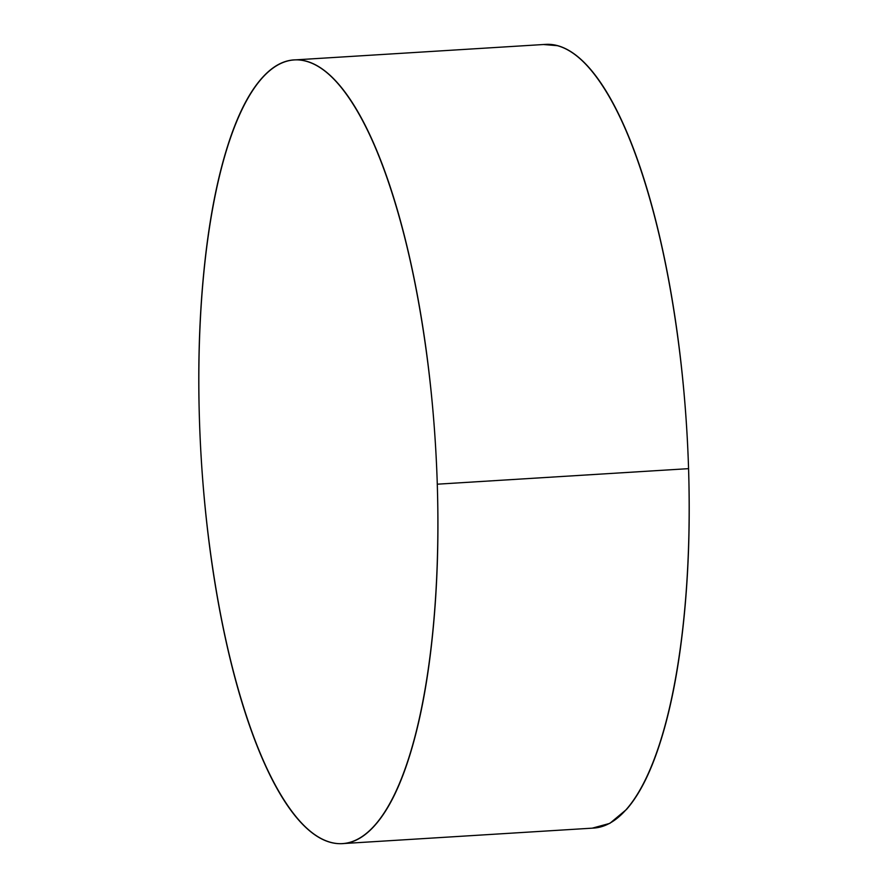 <?xml version="1.0" encoding="UTF-8"?>
<svg xmlns="http://www.w3.org/2000/svg" width="888" height="888" viewBox="0 0 888 888"><rect width="100%" height="100%" fill="white"/><g stroke="black" fill="none" stroke-linecap="round" stroke-linejoin="round"><path stroke-width="1.33" d="M342.601 843.6L593.872 828.06A392.574 117.305 -93.5 0 0 688.566 468.653L437.285 484.193A392.574 117.305 86.5 0 1 342.601 843.6A392.574 117.305 86.5 0 1 199.434 419.347A392.574 117.305 86.5 0 1 294.128 59.94A392.574 117.305 86.5 0 1 437.285 484.193L688.566 468.653A392.574 117.305 -93.5 0 0 545.399 44.4L295.693 59.851M437.285 484.193C435.664 432.401 431.08 381.762 423.532 332.267C415.995 282.773 406.082 238.195 393.773 198.535C381.474 158.874 367.721 127.151 352.536 103.352C337.34 79.565 321.856 65.523 306.083 61.217C290.321 56.921 275.458 62.693 261.505 78.544C247.563 94.394 235.586 119.103 225.585 152.681C215.584 186.269 208.325 226.163 203.785 272.361C199.256 318.57 197.802 367.565 199.434 419.347C201.065 471.14 205.65 521.789 213.187 571.273C220.724 620.768 230.647 665.345 242.946 705.005C255.245 744.666 268.997 776.401 284.193 800.188C299.378 823.975 314.863 838.028 330.636 842.324C346.409 846.619 361.261 840.847 375.213 824.996C389.155 809.157 401.132 784.437 411.133 750.86C421.134 717.271 428.405 677.389 432.933 631.179C437.462 584.981 438.916 535.986 437.285 484.193M592.307 828.149L609.812 823.376L626.495 809.456C640.437 793.606 652.414 768.897 662.415 735.32C672.416 701.731 679.675 661.838 684.215 615.639C688.744 569.43 690.198 520.435 688.566 468.653C686.935 416.861 682.35 366.211 674.813 316.727C667.277 267.233 657.353 222.655 645.054 182.995C632.755 143.334 619.003 111.599 603.807 87.812C588.622 64.025 573.137 49.972 557.364 45.677L543.5 44.522"/></g></svg>

